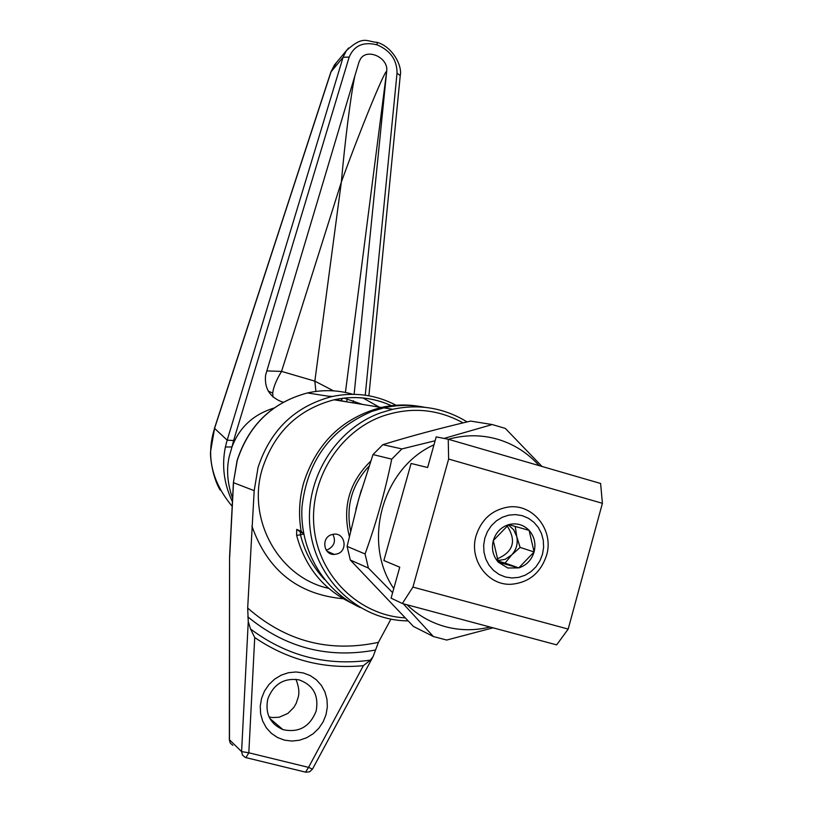 <?xml version="1.0" encoding="UTF-8"?>
<svg xmlns="http://www.w3.org/2000/svg" width="813" height="813" viewBox="0 0 813 813"><rect width="100%" height="100%" fill="white"/><g stroke="black" fill="none" stroke-linecap="round" stroke-linejoin="round"><path stroke-width="1.22" d="M399.752 567.189L383.868 560.533L411.083 463.471L427.628 467.516L436.195 436.896L448.237 439.233L448.634 459.04L412.923 587.088L402.364 603.52L391.094 598.144L399.752 567.189M448.634 459.04L602.403 503.308L600.614 483.481L448.237 439.233M602.403 503.308L568.185 629.079L412.923 587.088M568.185 629.079L556.661 644.872L402.364 603.52M435.118 440.748L401.876 448.928L382.842 444.66C409.965 436.307 439.223 428.451 470.625 421.083L492.221 424.549L505.31 428.4L541.997 466.459M448.42 439.284C465.016 434.62 481.438 434.609 497.698 439.264C513.877 444.122 527.678 452.902 539.1 465.615M490.015 627.006C475.178 630.685 460.422 630.614 445.727 626.782C431.073 622.809 418.167 615.471 407.008 604.77M493.054 627.819L446.693 640.055L433.39 636.528L413.441 626.447L350.322 560.045L347.1 546.387L358.482 499.843L373.004 454.558L382.842 444.66M476.103 535.655C468.715 559.578 487.79 585.756 511.316 584.262C528.917 582.606 540.665 572.962 546.56 555.33C554.314 530.218 532.789 503.125 508.003 507.088C492.068 509.903 481.428 519.426 476.103 535.655M484.822 538.196L483.654 545.249L484.009 552.352L485.849 559.151L489.101 565.289L493.593 570.472L499.08 574.435L505.31 576.976L511.946 577.972L518.664 577.372L525.117 575.228L531.001 571.63L536.011 566.773L539.903 560.889L542.484 554.293L543.623 547.291L543.277 540.239L541.458 533.491L538.247 527.373L533.816 522.2L528.369 518.227L522.19 515.645L515.574 514.599L508.847 515.137L502.363 517.241L496.448 520.808L491.387 525.655L487.444 531.55L484.822 538.196M507.779 567.992L518.785 567.901L498.359 562.25L493.308 540.564L508.725 524.619L529.1 530.361L534.1 551.946L518.785 567.901C526.489 565.36 531.6 560.045 534.1 551.946C536.082 543.714 534.405 536.519 529.1 530.361C523.379 524.609 516.59 522.698 508.725 524.619C500.991 527.119 495.849 532.434 493.308 540.564C491.306 548.846 492.993 556.082 498.359 562.25L507.779 567.992M424.762 407.293C411.195 404.61 397.557 404.803 383.858 407.872L372.008 411.358C330.657 428.878 307.314 460.727 301.989 506.906C299.408 549.466 323.513 590.756 360.362 607.626M463.034 422.882C437.526 408.848 410.687 406.602 382.517 416.154C338.696 431.815 308.645 480.778 314.164 528.684C319.367 576.651 359.153 615.289 404.904 617.87M407.953 620.939L401.683 620.624C354.935 617.037 314.865 576.935 309.997 527.789C304.824 478.684 335.769 428.847 380.606 412.831L392.618 409.295C419.335 403.665 444.162 407.872 467.099 421.917M331.298 534.741L334.245 534.131C345.078 533.074 348.015 550.411 337.588 553.805L334.306 554.436C323.625 555.147 321.013 538.054 331.298 534.741M332.852 534.304C336.023 540.879 334.397 545.97 327.974 549.547L326.155 550.045M333.523 390.85L314.844 381.145L341.358 182.021C359.966 130.639 384.224 71.392 386.673 71.249L386.714 70.955C388.451 57.733 367.313 47.896 360.535 58.851L359.021 61.991L265.617 375.047C264.245 387.892 269.459 396.734 281.227 401.581L283.29 402.181M273.981 408.055C253.331 414.447 239.337 427.414 232 446.937L229.185 456.733C226.268 469.68 227.406 483.572 232.589 498.42M347.964 402.049L335.21 399.539M336.409 399.681L335.403 399.498M326.054 714.586L323.157 721.832L318.798 728.316L313.188 733.722L306.613 737.767L299.377 740.257L291.867 741.06L284.438 740.135L277.477 737.503L271.329 733.316L266.318 727.777L262.69 721.151L260.627 713.794L260.241 706.06L261.562 698.357L264.499 691.06L268.92 684.556L274.591 679.16L281.227 675.146L288.493 672.707L296.003 671.975L303.412 672.961L310.322 675.633L316.409 679.841L321.359 685.379L324.936 691.965L326.968 699.271L327.344 706.934L326.054 714.586M267.802 698.916C264.947 713.58 270.007 723.814 282.965 729.637C298.798 733.011 309.855 726.832 316.145 711.09C318.991 695.43 313.269 685.013 298.971 679.841C283.971 677.717 273.585 684.079 267.802 698.916M269.062 716.944L272.477 717.564L279.235 717.218L287.893 713.418L293.788 707.493L296.217 703.286L298.158 697.412C299.58 692.625 298.838 686.579 295.932 679.292M396.094 405.25C375.738 394.62 354.163 391.764 331.358 396.693C294.773 406.551 270.343 430.138 258.056 467.455L254.184 490.666L247.68 608.043L248.26 621.63L250.536 628.998L254.723 637.534L248.829 752.787L308.544 767.381L363.37 665.664L370.393 660.136L373.137 656.487L378.431 642.341L390.931 619.14M300.251 532.159L300.475 534.812L296.623 535.361L296.715 529.395L301.166 531.306C298.371 514.924 299.235 498.664 303.757 482.516C316.755 442.811 342.598 417.791 381.287 407.455C395.403 404.295 409.437 404.203 423.38 407.161M352.852 394.295C337.964 389.966 322.842 389.518 307.487 392.943C272.416 402.344 248.991 424.864 237.233 460.504L233.402 482.597L229.561 557.098L229.357 739.86L230.303 743.133L232.843 745.328M229.561 557.108L229.479 739.789L241.593 751.608L248.26 621.63M352.903 402.852L353.401 400.718M386.714 70.955L354.122 394.315M336.511 62.469L331.104 71.656L214.571 428.38C205.831 455.808 211.705 481.774 232.183 506.306M232.416 501.743C223.961 483.969 221.614 465.727 225.374 447.008L227.173 440.158L233.616 440.555L232 446.937L225.374 447.008M334.58 64.796L348.594 47.997M220.171 490.097C212.244 476.977 209.947 455.961 210.597 451.388L214.571 428.38L227.173 440.158L343.086 57.266L346.379 50.599C363.767 34.857 366.47 41.758 377.12 42.347L377.151 44.857C363.401 41.453 354.072 45.538 349.163 57.083L233.616 440.555M347.181 399.62L346.49 401.652M376.978 42.296L377.12 42.347C392.831 46.89 402.516 66.138 400.24 75.66L397.039 73.109C397.039 59.989 390.403 50.569 377.151 44.857M349.163 57.083L343.086 57.266L330.881 72.001L334.468 64.959M266.776 370.921L281.552 371.399L341.358 182.021C344.692 143.952 350.545 96.361 354.834 76.026M268.148 391.033L272.701 393.096L272.965 397.008M315.881 391.429L314.844 381.145L281.552 371.399C276.339 379.976 273.392 387.212 272.701 393.096M342.852 398.238L340.932 400.403M349.295 536.275C342.171 507.139 349.295 482.109 370.667 461.195M350.545 530.828C345.789 506.214 351.917 484.721 368.899 466.357M497.312 558.846C513.41 551.814 516.692 540.858 507.18 525.991M508.389 524.924L513.704 529.822L516.733 536.55C518.105 543.531 516.418 549.649 511.672 554.933L505.208 559.314L497.83 560.574M515.229 526.448L516.733 536.55L520.127 547.434L511.672 554.933L505.066 563.074L497.983 561.051M520.127 547.434L534.1 551.946M505.066 563.074L518.785 567.901M393.766 588.592C361.643 541.783 382.649 467.719 433.979 444.813M492.221 424.549L444.03 438.42M373.004 454.558L391.734 459.152L401.876 448.928M391.734 459.152C385.118 491.438 376.226 523.044 365.067 553.968L347.1 546.387M350.322 560.045L368.401 568.063L365.067 553.968M368.401 568.063L392.628 592.667M403.248 603.754L433.39 636.528M355.87 509.345L361.287 490.178M328.3 396.216L332.568 396.429M344.041 398.096L362.334 404.386M379.183 407.11L362.923 397.943M343.228 598.734C297.914 594.557 267.467 570.32 251.888 526.001M328.665 588.348C278.991 577.626 246.522 519.7 262.335 468.725C274.347 432.252 298.249 409.274 334.052 399.793C354.011 395.514 373.167 397.486 391.51 405.707C373.177 397.425 354.021 395.464 334.052 399.793L381.287 407.455C395.301 404.346 409.234 404.244 423.085 407.14M254.184 490.666L233.514 482.688L229.683 557.078M351.694 603.104C323.391 589.455 305.038 566.874 296.623 535.361M245.048 757.299L242.437 755.043L241.593 751.608L248.829 752.787L245.943 757.614L245.048 757.299M363.37 665.664C323.97 669.404 287.761 660.034 254.723 637.534M378.431 642.341C329.397 652.849 285.82 641.416 247.68 608.043M375.149 650.075C327.812 658.794 285.363 647.707 247.792 616.803M250.536 628.998C286.461 655.898 326.409 666.284 370.393 660.136M305.871 772.218L309.672 771.781L312.477 769.118L308.544 767.381L305.546 772.137L246.237 757.686M303.737 534.009L300.475 534.812C304.733 552.027 312.781 566.946 324.6 579.578M296.715 529.395L301.897 532.881M301.166 531.306L303.716 533.907M365.261 395.189L397.039 73.109M386.673 71.249L345.423 392.445M233.402 482.597L237.111 460.463C248.849 424.843 272.314 402.333 307.487 392.943L331.358 396.693M269.825 718.468L282.965 729.637M312.477 769.118L372.872 656.985M229.357 739.881L230.262 743.062M368.889 395.768L400.24 75.66M214.378 428.603L330.881 72.001M383.858 407.872L392.618 409.295M327.009 551.184L334.306 554.436M497.627 559.883L499.578 560.564"/></g></svg>

